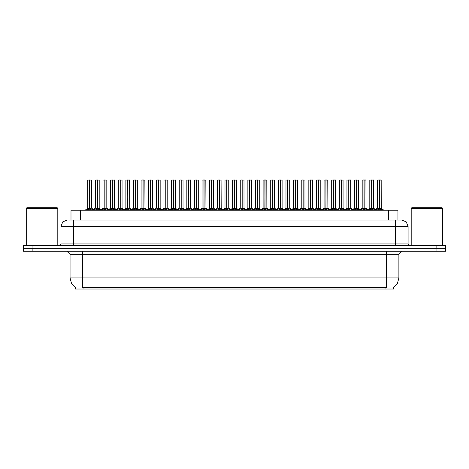 <?xml version="1.0" encoding="UTF-8"?>
<svg xmlns="http://www.w3.org/2000/svg" width="469" height="469" viewBox="0 0 469 469"><rect width="100%" height="100%" fill="white"/><g stroke="black" fill="none" stroke-linecap="round" stroke-linejoin="round"><path stroke-width="0.7" d="M75.421 287.421L75.421 288.992L393.55 288.992L393.55 287.421M68.796 220.014L73.563 220.014L68.796 220.014L71.018 220.014L71.018 210.247L397.952 210.247L397.952 220.014M436.1 245.522L436.1 248.359L23.45 248.359L23.45 251.196L32.9 251.196L32.9 248.359L445.55 248.359L445.55 245.522L23.479 245.522L23.479 248.359M445.521 251.196L445.521 248.359L445.521 251.196L32.9 251.196M401.769 220.014L406.224 221.855L408.065 226.31L395.467 226.31L395.467 220.014L401.675 220.014M395.467 245.522L395.467 226.31L73.563 226.31L73.563 220.014L400.233 220.014M371.77 180.073L373.576 180.073L371.77 180.073L371.77 208.043L373.576 208.043L371.77 208.066L373.834 209.11L374.866 210.188M371.055 180.008L372.316 180.008M371.606 180.008L369.801 180.073L369.801 208.043L371.606 208.043L371.606 209.168L371.77 180.008M378.682 180.008L381.139 180.008L379.392 180.008L379.392 208.043L381.203 208.043L379.392 208.066L381.455 209.11L382.54 210.247M379.233 180.008L377.422 180.073L377.422 208.043L379.228 208.043L379.228 209.168L379.392 180.008M356.528 180.073L358.334 180.073L356.528 180.073L356.528 208.043L358.334 208.043L356.528 208.066L358.592 209.11L359.617 210.188M355.813 180.008L357.073 180.008M356.364 180.008L354.552 180.073L354.552 208.043L356.358 208.043L356.358 209.168L356.522 180.008M341.28 180.073L343.085 180.073L341.28 180.073L341.28 208.043L343.085 208.043L341.28 208.066L343.343 209.11L344.375 210.188M340.57 180.008L341.831 180.008M341.121 180.008L339.31 180.073L339.31 208.043L341.115 208.043L341.115 209.168L341.28 180.008M326.037 180.073L327.843 180.073L326.037 180.073L326.037 208.043L327.843 208.043L326.037 208.066L328.101 209.11L329.132 210.188M325.322 180.008L326.582 180.008M325.873 180.008L324.061 180.073L324.061 208.043L325.873 208.043L325.873 209.168L326.031 180.008M310.789 180.073L312.6 180.073L310.789 180.073L310.789 208.043L312.6 208.043L310.789 208.066L312.852 209.11L313.884 210.188M310.079 180.008L311.34 180.008M310.63 180.008L308.819 180.073L308.819 208.043L310.625 208.043L310.625 209.168L310.789 180.008M363.434 180.008L365.89 180.008L364.143 180.008L364.149 208.043L365.955 208.043L364.149 208.066L366.213 209.11L367.291 210.247M348.191 180.008L350.648 180.008L348.901 180.008L348.901 208.043L350.712 208.043L348.901 208.066L350.97 209.11L352.049 210.247M332.943 180.008L335.405 180.008L333.658 180.008L333.658 208.043L335.464 208.043L333.658 208.066L335.722 209.11L336.801 210.247M317.701 180.008L320.157 180.008L318.41 180.008L318.416 208.043L320.221 208.043L318.416 208.066L320.479 209.11L321.558 210.247M363.985 180.008L362.174 180.073L362.174 208.043L363.985 208.043L363.985 209.168L364.143 180.008M348.743 180.008L346.931 180.073L346.931 208.043L348.737 208.043L348.737 209.168L348.901 180.008M333.494 180.008L331.689 180.073L331.689 208.043L333.494 208.043L333.494 209.168L333.658 180.008M318.252 180.008L316.44 180.073L316.44 208.043L318.246 208.043L318.246 209.168L318.41 180.008M303.167 180.073L303.167 208.043L304.973 208.043L304.973 180.073L302.458 180.008M303.009 180.008L301.198 180.073L301.198 208.043L303.003 208.043L303.003 209.168L303.167 180.008M287.925 180.073L287.925 208.043L289.731 208.043L289.731 180.073L287.21 180.008M287.761 180.008L285.949 180.073L285.949 208.043L287.761 208.043L287.761 209.168L287.919 180.008M272.677 180.073L272.677 208.043L274.488 208.043L274.488 180.073L271.967 180.008M272.518 180.008L270.707 180.073L270.707 208.043L272.512 208.043L272.512 209.168L272.677 180.008M257.434 180.073L257.434 208.043L259.24 208.043L259.24 180.073L256.719 180.008M257.27 180.008L255.464 180.073L255.464 208.043L257.27 208.043L257.27 209.168L257.434 180.008M242.192 180.073L242.192 208.043L243.997 208.043L243.997 180.073L241.476 180.008M242.027 180.008L240.216 180.073L240.216 208.043L242.022 208.043L242.022 209.168L242.186 180.008M226.943 180.073L226.943 208.043L228.749 208.043L228.749 180.073L226.234 180.008M226.785 180.008L224.973 180.073L224.973 208.043L226.779 208.043L226.779 209.168L226.943 180.008M211.701 180.073L211.701 208.043L213.506 208.043L213.506 180.073L210.986 180.008M211.537 180.008L209.725 180.073L209.725 208.043L211.537 208.043L211.537 209.168L211.695 180.008M196.452 180.073L196.452 208.043L198.264 208.043L198.264 180.073L195.743 180.008M196.294 180.008L194.483 180.073L194.483 208.043L196.288 208.043L196.288 209.168L196.452 180.008M181.21 180.073L181.21 208.043L183.016 208.043L183.016 180.073L180.495 180.008M181.046 180.008L179.24 180.073L179.24 208.043L181.046 208.043L181.046 209.168L181.204 180.008M165.967 180.073L165.967 208.043L167.773 208.043L167.773 180.073L165.252 180.008M165.803 180.008L163.992 180.073L163.992 208.043L165.797 208.043L165.797 209.168L165.962 180.008M150.719 180.073L150.719 208.043L152.525 208.043L152.525 180.073L150.01 180.008M150.561 180.008L148.749 180.073L148.749 208.043L150.555 208.043L150.555 209.168L150.719 180.008M135.477 180.073L135.477 208.043L137.282 208.043L137.282 180.073L134.761 180.008M135.312 180.008L133.501 180.073L133.501 208.043L135.312 208.043L135.312 209.168L135.471 180.008M120.228 180.073L120.228 208.043L122.04 208.043L122.04 180.073L119.519 180.008M120.07 180.008L118.258 180.073L118.258 208.043L120.064 208.043L120.064 209.168L120.228 180.008M104.986 180.073L104.986 208.043L106.791 208.043L106.791 180.073L104.27 180.008M104.822 180.008L103.016 180.073L103.016 208.043L104.822 208.043L104.822 209.168L104.98 180.008M89.743 180.073L89.743 208.043L91.549 208.043L91.549 180.073L89.028 180.008M89.579 180.008L87.767 180.073L87.767 208.043L89.573 208.043L89.573 209.168L89.737 180.008M26.287 208.359L26.915 207.726L57.154 207.726L57.781 208.359L26.287 208.359L26.287 245.522M411.184 208.359L411.817 207.726L442.056 207.726L442.683 208.359L411.184 208.359L411.184 245.522M295.546 180.073L297.352 180.073L295.546 180.073L295.546 208.043L297.352 208.043L295.546 208.066L297.61 209.11L298.642 210.188M294.831 180.008L296.091 180.008M295.382 180.008L293.576 180.073L293.576 208.043L295.382 208.043L295.382 209.168L295.546 180.008M280.304 180.073L282.109 180.073L280.304 180.073L280.304 208.043L282.109 208.043L280.304 208.066L282.367 209.11L283.393 210.188M279.588 180.008L280.849 180.008M280.14 180.008L278.328 180.073L278.328 208.043L280.134 208.043L280.134 209.168L280.298 180.008M265.055 180.073L266.861 180.073L265.055 180.073L265.055 208.043L266.861 208.043L265.055 208.066L267.119 209.11L268.151 210.188M264.346 180.008L265.606 180.008M264.897 180.008L263.086 180.073L263.086 208.043L264.891 208.043L264.891 209.168L265.055 180.008M249.813 180.073L251.619 180.073L249.813 180.073L249.813 208.043L251.619 208.043L249.813 208.066L251.876 209.11L252.908 210.188M249.098 180.008L250.358 180.008M249.649 180.008L247.837 180.073L247.837 208.043L249.649 208.043L249.649 209.168L249.807 180.008M234.564 180.073L236.376 180.073L234.564 180.073L234.564 208.043L236.376 208.043L234.564 208.066L236.628 209.11L237.66 210.188M233.855 180.008L235.116 180.008M234.406 180.008L232.595 180.073L232.595 208.043L234.4 208.043L234.4 209.168L234.564 180.008M219.322 180.073L221.128 180.073L219.322 180.073L219.322 208.043L221.128 208.043L219.322 208.066L221.386 209.11L222.417 210.188M218.607 180.008L219.867 180.008M219.158 180.008L217.352 180.073L217.352 208.043L219.158 208.043L219.158 209.168L219.322 180.008M204.079 180.073L205.885 180.073L204.079 180.073L204.079 208.043L205.885 208.043L204.079 208.066L206.143 209.11L207.169 210.188M203.364 180.008L204.625 180.008M203.915 180.008L202.104 180.073L202.104 208.043L203.909 208.043L203.909 209.168L204.074 180.008M188.831 180.073L190.637 180.073L188.831 180.073L188.831 208.043L190.637 208.043L188.831 208.066L190.895 209.11L191.927 210.188M188.122 180.008L189.382 180.008M188.673 180.008L186.861 180.073L186.861 208.043L188.667 208.043L188.667 209.168L188.831 180.008M173.589 180.073L175.394 180.073L173.589 180.073L173.589 208.043L175.394 208.043L173.589 208.066L175.652 209.11L176.684 210.188M172.873 180.008L174.134 180.008M173.424 180.008L171.613 180.073L171.613 208.043L173.424 208.043L173.424 209.168L173.583 180.008M158.34 180.073L160.152 180.073L158.34 180.073L158.34 208.043L160.152 208.043L158.34 208.066L160.404 209.11L161.436 210.188M157.631 180.008L158.891 180.008M158.182 180.008L156.37 180.073L156.37 208.043L158.176 208.043L158.176 209.168L158.34 180.008M143.098 180.073L144.903 180.073L143.098 180.073L143.098 208.043L144.903 208.043L143.098 208.066L145.161 209.11L146.193 210.188M142.383 180.008L143.643 180.008M142.934 180.008L141.128 180.073L141.128 208.043L142.934 208.043L142.934 209.168L143.092 180.008M127.855 180.073L129.661 180.073L127.855 180.073L127.855 208.043L129.661 208.043L127.855 208.066L129.919 209.11L130.945 210.188M127.14 180.008L128.4 180.008M127.691 180.008L125.88 180.073L125.88 208.043L127.685 208.043L127.685 209.168L127.849 180.008M112.607 180.073L114.413 180.073L112.607 180.073L112.607 208.043L114.413 208.043L112.607 208.066L114.671 209.11L115.702 210.188M111.898 180.008L113.158 180.008M112.443 180.008L110.637 180.073L110.637 208.043L112.443 208.043L112.443 209.168L112.607 180.008M97.364 180.073L99.17 180.073L97.364 180.073L97.364 208.043L99.17 208.043L97.364 208.066L99.428 209.11L100.46 210.188M96.649 180.008L97.91 180.008M97.2 180.008L95.389 180.073L95.389 208.043L97.2 208.043L97.2 209.168L97.359 180.008M386.304 251.196L386.304 254.345L70.069 254.345L66.915 251.196M398.902 254.345L386.304 254.345L386.304 277.965L398.902 277.965L398.902 254.345L402.05 251.196M386.304 287.479L386.304 277.965L82.667 277.965L82.667 287.479L386.304 287.479M75.515 287.479L71.523 283.446L70.069 277.965L82.667 277.965L82.667 251.196M73.563 245.522L73.563 226.31L60.964 226.31L60.964 243.95L408.065 243.95L409.642 245.522M379.603 208.166L381.256 208.166L381.203 180.073L379.392 180.073M364.354 208.166L366.013 208.166L365.955 180.073L364.149 180.073M349.112 208.166L350.765 208.166L350.712 180.073L348.901 180.073M335.464 180.073L335.464 208.043L335.464 180.073L333.658 180.073M320.221 180.073L320.221 208.043L320.221 180.073L318.416 180.073M368.511 210.188L369.543 209.11L371.606 208.066M376.085 210.247L377.164 209.11L379.228 208.066M353.268 210.188L354.294 209.11L356.358 208.066M338.02 210.188L339.052 209.11L341.115 208.066M322.778 210.188L323.809 209.11L325.873 208.066M307.529 210.188L308.561 209.11L310.625 208.066M360.837 210.247L361.921 209.11L363.985 208.066M345.594 210.247L346.673 209.11L348.737 208.066M330.346 210.247L331.431 209.11L333.494 208.066M315.104 210.247L316.182 209.11L318.246 208.066M299.861 210.247L300.94 209.11L303.003 208.066M284.613 210.247L285.697 209.11L287.761 208.066M269.37 210.247L270.449 209.11L272.512 208.066M254.122 210.247L255.206 209.11L257.27 208.066M238.879 210.247L239.958 209.11L242.022 208.066M223.637 210.247L224.715 209.11L226.779 208.066M208.388 210.247L209.473 209.11L211.537 208.066M193.146 210.247L194.225 209.11L196.288 208.066M177.898 210.247L178.982 209.11L181.046 208.066M162.655 210.247L163.734 209.11L165.797 208.066M147.413 210.247L148.491 209.11L150.555 208.066M132.164 210.247L133.249 209.11L135.312 208.066M116.922 210.247L118 209.11L120.064 208.066M101.673 210.247L102.758 209.11L104.822 208.066M86.431 210.247L87.51 209.11L89.573 208.066M292.287 210.188L293.318 209.11L295.382 208.066M277.044 210.188L278.07 209.11L280.134 208.066M261.796 210.188L262.828 209.11L264.891 208.066M246.553 210.188L247.585 209.11L249.649 208.066M231.305 210.188L232.337 209.11L234.4 208.066M216.062 210.188L217.094 209.11L219.158 208.066M200.82 210.188L201.846 209.11L203.909 208.066M185.572 210.188L186.603 209.11L188.667 208.066M170.329 210.188L171.361 209.11L173.424 208.066M155.081 210.188L156.113 209.11L158.176 208.066M139.838 210.188L140.87 209.11L142.934 208.066M124.596 210.188L125.622 209.11L127.685 208.066M109.347 210.188L110.379 209.11L112.443 208.066M94.105 210.188L95.137 209.11L97.2 208.066M303.167 208.066L303.167 209.168L303.167 208.043L305.231 209.11L306.316 210.247M287.925 208.066L287.925 209.168L287.925 208.043L289.989 209.11L291.067 210.247M272.677 208.066L272.677 209.168L272.677 208.043L274.74 209.11L275.825 210.247M257.434 208.066L257.434 209.168L257.434 208.043L259.498 209.11L260.576 210.247M242.08 180.008L242.08 208.043L244.255 209.11L245.334 210.247M226.943 208.066L226.943 209.168L226.943 208.043L229.007 209.11L230.091 210.247M211.701 208.066L211.701 209.168L211.701 208.043L213.764 209.11L214.843 210.247M196.452 208.066L196.452 209.168L196.452 208.043L198.516 209.11L199.601 210.247M181.21 208.066L181.21 209.168L181.21 208.043L183.273 209.11L184.352 210.247M165.967 208.066L165.967 209.168L165.967 208.043L168.031 209.11L169.11 210.247M150.719 208.066L150.719 209.168L150.719 208.043L152.783 209.11L153.867 210.247M135.477 208.066L135.477 209.168L135.477 208.043L137.54 209.11L138.619 210.247M120.228 208.066L120.228 209.168L120.228 208.043L122.292 209.11L123.376 210.247M104.986 208.066L104.986 209.168L104.986 208.043L107.049 209.11L108.128 210.247M89.743 208.066L89.743 209.168L89.743 208.043L91.807 209.11L92.885 210.247M393.456 287.479L397.442 283.446L398.902 277.965M67.26 220.014L62.811 221.855L60.964 226.31M70.069 277.965L70.069 254.345M60.964 243.95L59.387 245.522M408.065 226.31L408.065 243.95M445.55 245.522L445.55 248.359M371.606 180.073L371.718 208.043L371.659 180.008M373.517 180.008L373.635 208.166L371.976 208.166M373.834 209.11L373.828 210.247L371.77 209.168M371.606 209.168L369.848 210.036M379.28 180.008L379.392 208.043M379.228 180.073L379.228 208.043L377.422 208.043L379.31 208.043M379.392 208.066L379.392 209.168L379.339 208.043M381.455 209.11L381.449 210.247L379.392 209.168M379.228 209.168L377.469 210.036M356.358 180.073L356.469 208.043L356.417 180.008M358.334 180.073L358.334 208.043L358.269 180.008M358.592 209.11L358.58 210.247L356.528 209.168M356.358 209.168L354.599 210.036M341.115 180.073L341.227 208.043L341.168 180.008M339.31 180.073L339.31 208.043L341.115 208.043M343.085 180.073L343.085 208.043L343.027 180.008M343.343 209.11L343.337 210.247L341.28 209.168M341.115 209.168L339.357 210.036M325.873 180.073L325.978 208.043L325.926 180.008M327.778 180.008L327.901 208.166L326.242 208.166M328.101 209.11L328.089 210.247L326.037 209.168M325.873 209.168L324.108 210.036M310.625 180.073L310.736 208.043L310.683 180.008M308.819 180.073L308.819 208.043L310.625 208.043M312.6 180.073L312.6 208.043L312.536 180.008M312.852 209.11L312.846 210.247L310.789 209.168M310.625 209.168L308.866 210.036M362.174 180.073L362.174 208.043L364.149 208.043M316.44 180.073L316.44 208.043L318.416 208.043M363.985 180.073L363.985 208.043L362.179 208.043L360.256 209.678L358.392 208.166L356.733 208.166M364.149 208.066L364.149 209.168L364.091 208.043M364.038 180.008L364.067 208.043M366.213 209.11L366.201 210.247L364.149 209.168M363.985 209.168L362.226 210.036M348.795 180.008L348.901 208.043M348.737 180.073L348.737 208.043L346.931 208.043L348.819 208.043M348.901 208.066L348.901 209.168L348.848 208.043M350.97 209.11L350.959 210.247L348.901 209.168M348.737 209.168L346.978 210.036M333.547 180.008L333.658 208.043M333.494 180.073L333.494 208.043L331.689 208.043L333.576 208.043M333.658 208.066L333.658 209.168L333.606 208.043M335.722 209.11L335.716 210.247L333.658 209.168M333.494 209.168L331.735 210.036M318.246 180.073L318.246 208.043L316.44 208.043L314.517 209.678L312.653 208.166L311 208.166M318.416 208.066L318.416 209.168L318.357 208.043M318.304 180.008L318.334 208.043M320.479 209.11L320.468 210.247L318.416 209.168M318.246 209.168L316.487 210.036M301.198 180.073L301.198 208.043L303.115 208.043M303.003 180.073L303.003 208.043L301.198 208.043L298.571 210.247M303.056 180.008L303.085 208.043M305.231 209.11L305.225 210.247L303.167 209.168M303.003 209.168L301.245 210.036M285.949 180.073L285.949 208.043L287.866 208.043M287.761 180.073L287.761 208.043L285.955 208.043L283.323 210.247M287.814 180.008L287.843 208.043M289.989 209.11L289.977 210.247L287.925 209.168M287.761 209.168L286.002 210.036M270.707 180.073L270.707 208.043L272.624 208.043M272.512 180.073L272.512 208.043L270.707 208.043L268.08 210.247M272.571 180.008L272.595 208.043M274.74 209.11L274.734 210.247L272.677 209.168M272.512 209.168L270.754 210.036M255.464 180.073L255.464 208.043L257.381 208.043M257.27 180.073L257.27 208.043L255.464 208.043L252.838 210.247M257.323 180.008L257.352 208.043M259.486 210.247L257.434 209.168M257.27 209.168L255.511 210.036M242.022 180.073L242.022 208.043L240.216 208.043L242.133 208.043L242.192 209.168L242.192 208.066M244.243 210.247L242.192 209.168M242.022 209.168L240.263 210.036M226.832 180.008L226.89 208.043M226.779 180.073L226.779 208.043L224.973 208.043L226.861 208.043M229.001 210.247L226.943 209.168M226.779 209.168L225.02 210.036M209.725 180.073L209.725 208.043L211.642 208.043M211.537 180.073L211.537 208.043L209.725 208.043L207.099 210.247M211.589 180.008L211.619 208.043M213.753 210.247L211.701 209.168M211.537 209.168L209.772 210.036M194.483 180.073L194.483 208.043L196.4 208.043M196.288 180.073L196.288 208.043L194.483 208.043L191.856 210.247M196.347 180.008L196.37 208.043M198.516 209.11L198.51 210.247L196.452 209.168M196.288 209.168L194.529 210.036M181.098 180.008L181.157 208.043M181.046 180.073L181.046 208.043L179.24 208.043L181.128 208.043M183.273 209.11L183.262 210.247L181.21 209.168M181.046 209.168L179.287 210.036M165.856 180.008L165.909 208.043M165.797 180.073L165.797 208.043L163.992 208.043L165.885 208.043M168.031 209.11L168.019 210.247L165.967 209.168M165.797 209.168L164.039 210.036M150.608 180.008L150.666 208.043M150.555 180.073L150.555 208.043L148.749 208.043L150.637 208.043M152.783 209.11L152.777 210.247L150.719 209.168M150.555 209.168L148.796 210.036M135.365 180.008L135.418 208.043M135.312 180.073L135.312 208.043L133.501 208.043L135.394 208.043M137.54 209.11L137.528 210.247L135.477 209.168M135.312 209.168L133.548 210.036M120.123 180.008L120.175 208.043M120.064 180.073L120.064 208.043L118.258 208.043L120.146 208.043M122.292 209.11L122.286 210.247L120.228 209.168M120.064 209.168L118.305 210.036M104.874 180.008L104.933 208.043M104.822 180.073L104.822 208.043L103.016 208.043L104.904 208.043M107.049 209.11L107.038 210.247L104.986 209.168M104.822 209.168L103.063 210.036M89.632 180.008L89.685 208.043M89.573 180.073L89.573 208.043L87.767 208.043L89.655 208.043M91.807 209.11L91.795 210.247L89.743 209.168M89.573 209.168L87.814 210.036M57.781 208.359L57.781 245.522M442.683 208.359L442.683 245.522M295.382 180.073L295.493 208.043L295.435 180.008M293.576 180.073L293.576 208.043L295.382 208.043M297.352 180.073L297.352 208.043L297.293 180.008M297.61 209.11L297.598 210.247L295.546 209.168M295.382 209.168L293.623 210.036M280.134 180.073L280.245 208.043L280.192 180.008M282.109 180.073L282.109 208.043L282.045 180.008M282.367 209.11L282.356 210.247L280.304 209.168M280.134 209.168L278.375 210.036M264.891 180.073L265.003 208.043L264.944 180.008M266.861 180.073L266.861 208.043L266.802 180.008M267.119 209.11L267.113 210.247L265.055 209.168M264.891 209.168L263.132 210.036M249.649 180.073L249.754 208.043L249.701 180.008M247.837 180.073L247.837 208.043L249.649 208.043M251.619 180.073L251.619 208.043L251.554 180.008M251.865 210.247L249.813 209.168M249.649 209.168L247.884 210.036M304.973 180.073L304.973 208.043L303.167 208.043M259.24 180.073L259.24 208.043L257.434 208.043M234.4 180.073L234.512 208.043L234.459 180.008M236.312 180.008L236.429 208.166L234.776 208.166M236.622 210.247L234.564 209.168M234.4 209.168L232.642 210.036M219.158 180.073L219.269 208.043L219.211 180.008M221.069 180.008L221.186 208.166L219.527 208.166M221.374 210.247L219.322 209.168M219.158 209.168L217.399 210.036M203.909 180.073L204.021 208.043L203.968 180.008M205.821 180.008L205.944 208.166L204.285 208.166M206.131 210.247L204.079 209.168M203.909 209.168L202.151 210.036M188.667 180.073L188.778 208.043L188.72 180.008M186.861 180.073L186.861 208.043L188.667 208.043M190.578 180.008L190.695 208.166L189.042 208.166M190.895 209.11L190.889 210.247L188.831 209.168M188.667 209.168L186.908 210.036M173.424 180.073L173.53 208.043L173.477 180.008M175.394 180.073L175.394 208.043L175.33 180.008M175.652 209.11L175.641 210.247L173.589 209.168M173.424 209.168L171.66 210.036M158.176 180.073L158.288 208.043L158.235 180.008M160.152 180.073L160.152 208.043L160.087 180.008M160.404 209.11L160.398 210.247L158.34 209.168M158.176 209.168L156.417 210.036M243.997 180.073L243.997 208.043L242.192 208.043M213.506 180.073L213.506 208.043L211.701 208.043M198.264 180.073L198.264 208.043L196.452 208.043M167.773 180.073L167.773 208.043L165.967 208.043M142.934 180.073L143.045 208.043L142.986 180.008M141.128 180.073L141.128 208.043L142.934 208.043M144.845 180.008L144.962 208.166L143.303 208.166M145.161 209.11L145.15 210.247L143.098 209.168M142.934 209.168L141.175 210.036M127.685 180.073L127.797 208.043L127.744 180.008M129.596 180.008L129.72 208.166L128.06 208.166M129.919 209.11L129.907 210.247L127.855 209.168M127.685 209.168L125.927 210.036M112.443 180.073L112.554 208.043L112.496 180.008M110.637 180.073L110.637 208.043L112.443 208.043M114.413 180.073L114.413 208.043L114.354 180.008M114.671 209.11L114.665 210.247L112.607 209.168M112.443 209.168L110.684 210.036M97.2 180.073L97.306 208.043L97.253 180.008M99.17 180.073L99.17 208.043L99.106 180.008M99.428 209.11L99.416 210.247L97.364 209.168M97.2 209.168L95.436 210.036M152.525 180.073L152.525 208.043L150.719 208.043M385.043 288.992L385.043 287.421M83.928 288.992L83.928 287.421M80.469 220.014L80.469 210.247M388.502 220.014L388.502 210.247M436.07 251.196L436.07 248.359M32.93 245.522L32.93 248.359M371.395 208.166L369.801 208.043L371.606 208.043M374.168 209.397L374.168 210.247M369.543 209.11L369.543 210.247M369.209 209.397L369.209 210.247M379.022 208.166L377.363 208.166L375.499 209.678L373.635 208.166L375.499 209.678M376.836 209.397L376.836 210.247M377.164 209.11L377.164 210.247M381.789 209.397L381.789 210.247M356.153 208.166L354.552 208.043L356.358 208.043M358.92 209.397L358.92 210.247M354.294 209.11L354.294 210.247M353.966 209.397L353.966 210.247M340.91 208.166L339.31 208.043M343.085 208.043L341.491 208.166M343.677 209.397L343.677 210.247M339.052 209.11L339.052 210.247M338.724 209.397L338.724 210.247M325.662 208.166L324.067 208.043L325.873 208.043M328.429 209.397L328.429 210.247M323.809 209.11L323.809 210.247M323.475 209.397L323.475 210.247M310.419 208.166L308.819 208.043M313.186 209.397L313.186 210.247M308.561 209.11L308.561 210.247M308.233 209.397L308.233 210.247M363.774 208.166L362.121 208.166L359.547 210.247M361.587 209.397L361.587 210.247M361.921 209.11L361.921 210.247M366.541 209.397L366.541 210.247M348.531 208.166L346.872 208.166L345.008 209.678L343.144 208.166L345.008 209.678M346.345 209.397L346.345 210.247M346.673 209.11L346.673 210.247M351.299 209.397L351.299 210.247M333.283 208.166L331.63 208.166L329.766 209.678L327.901 208.166L329.766 209.678M337.387 209.678L339.251 208.166L337.387 209.678L335.464 208.043L333.864 208.166M331.096 209.397L331.096 210.247M331.431 209.11L331.431 210.247M336.056 209.397L336.056 210.247M318.041 208.166L316.382 208.166L313.814 210.247M322.144 209.678L324.009 208.166L322.144 209.678L320.221 208.043L318.621 208.166M315.854 209.397L315.854 210.247M316.182 209.11L316.182 210.247M320.808 209.397L320.808 210.247M302.798 208.166L301.139 208.166L299.275 209.678L297.41 208.166L295.751 208.166M307.6 210.247L304.973 208.043L303.379 208.166M300.611 209.397L300.611 210.247M300.94 209.11L300.94 210.247M305.565 209.397L305.565 210.247M287.55 208.166L285.897 208.166L284.032 209.678L282.168 208.166L280.509 208.166M292.357 210.247L289.731 208.043L288.13 208.166M289.731 208.043L287.925 208.043M285.363 209.397L285.363 210.247M285.697 209.11L285.697 210.247M290.317 209.397L290.317 210.247M272.307 208.166L270.648 208.166L268.784 209.678L266.92 208.166L265.266 208.166M277.115 210.247L274.488 208.043L272.888 208.166M274.488 208.043L272.677 208.043M270.121 209.397L270.121 210.247M270.449 209.11L270.449 210.247M275.074 209.397L275.074 210.247M257.059 208.166L255.406 208.166L253.541 209.678L251.677 208.166L250.018 208.166M261.866 210.247L259.24 208.043L257.639 208.166M254.872 209.397L254.872 210.247M255.206 209.11L255.206 210.247M259.498 209.11L259.498 210.247M259.832 209.397L259.832 210.247M241.816 208.166L240.216 208.043M246.624 210.247L243.997 208.043L242.397 208.166M239.63 209.397L239.63 210.247M239.958 209.11L239.958 210.247M244.255 209.11L244.255 210.247M244.584 209.397L244.584 210.247M226.574 208.166L224.973 208.043M231.375 210.247L228.749 208.043L227.154 208.166M228.749 208.043L226.943 208.043M224.381 209.397L224.381 210.247M224.715 209.11L224.715 210.247M229.007 209.11L229.007 210.247M229.341 209.397L229.341 210.247M211.326 208.166L209.672 208.166L207.808 209.678L205.885 208.043M216.133 210.247L213.506 208.043L211.906 208.166M209.139 209.397L209.139 210.247M209.473 209.11L209.473 210.247M213.764 209.11L213.764 210.247M214.093 209.397L214.093 210.247M196.083 208.166L194.424 208.166L192.56 209.678L190.695 208.166L192.56 209.678M200.89 210.247L198.264 208.043L196.663 208.166M193.896 209.397L193.896 210.247M194.225 209.11L194.225 210.247M198.85 209.397L198.85 210.247M180.835 208.166L179.24 208.043M185.642 210.247L183.016 208.043L181.415 208.166M183.016 208.043L181.21 208.043M178.648 209.397L178.648 210.247M178.982 209.11L178.982 210.247M183.608 209.397L183.608 210.247M165.592 208.166L163.992 208.043M170.399 210.247L167.773 208.043L166.173 208.166M163.405 209.397L163.405 210.247M163.734 209.11L163.734 210.247M168.359 209.397L168.359 210.247M150.35 208.166L148.749 208.043M155.151 210.247L152.525 208.043L150.93 208.166M148.157 209.397L148.157 210.247M148.491 209.11L148.491 210.247M153.117 209.397L153.117 210.247M135.101 208.166L133.501 208.043M139.909 210.247L137.282 208.043L135.682 208.166M137.282 208.043L135.477 208.043M132.915 209.397L132.915 210.247M133.249 209.11L133.249 210.247M137.868 209.397L137.868 210.247M119.859 208.166L118.258 208.043M124.666 210.247L122.04 208.043L120.439 208.166M122.04 208.043L120.228 208.043M117.672 209.397L117.672 210.247M118 209.11L118 210.247M122.626 209.397L122.626 210.247M104.61 208.166L103.016 208.043M109.418 210.247L106.791 208.043L105.191 208.166M106.791 208.043L104.986 208.043M102.424 209.397L102.424 210.247M102.758 209.11L102.758 210.247M107.383 209.397L107.383 210.247M89.368 208.166L87.767 208.043M94.175 210.247L91.549 208.043L89.948 208.166M91.549 208.043L89.743 208.043M87.181 209.397L87.181 210.247M87.51 209.11L87.51 210.247M92.135 209.397L92.135 210.247M295.171 208.166L293.576 208.043M297.944 209.397L297.944 210.247M293.318 209.11L293.318 210.247M292.984 209.397L292.984 210.247M279.929 208.166L278.328 208.043L280.134 208.043M282.696 209.397L282.696 210.247M278.07 209.11L278.07 210.247M277.742 209.397L277.742 210.247M264.686 208.166L263.086 208.043L264.891 208.043M267.453 209.397L267.453 210.247M262.828 209.11L262.828 210.247M262.493 209.397L262.493 210.247M249.438 208.166L247.843 208.043M251.876 209.11L251.876 210.247M252.205 209.397L252.205 210.247M247.585 209.11L247.585 210.247M247.251 209.397L247.251 210.247M234.195 208.166L232.595 208.043L234.4 208.043M236.628 209.11L236.628 210.247M236.962 209.397L236.962 210.247M232.337 209.11L232.337 210.247M232.008 209.397L232.008 210.247M218.947 208.166L217.352 208.043L219.158 208.043M221.386 209.11L221.386 210.247M221.72 209.397L221.72 210.247M217.094 209.11L217.094 210.247M216.76 209.397L216.76 210.247M203.704 208.166L202.104 208.043L203.909 208.043M206.143 209.11L206.143 210.247M206.471 209.397L206.471 210.247M201.846 209.11L201.846 210.247M201.518 209.397L201.518 210.247M188.462 208.166L186.861 208.043M191.229 209.397L191.229 210.247M186.603 209.11L186.603 210.247M186.269 209.397L186.269 210.247M173.213 208.166L171.613 208.043L173.424 208.043M175.394 208.043L173.794 208.166M175.981 209.397L175.981 210.247M171.361 209.11L171.361 210.247M171.027 209.397L171.027 210.247M157.971 208.166L156.37 208.043L158.176 208.043M160.152 208.043L158.551 208.166M160.738 209.397L160.738 210.247M156.113 209.11L156.113 210.247M155.784 209.397L155.784 210.247M142.723 208.166L141.128 208.043L139.205 209.678L137.341 208.166M145.496 209.397L145.496 210.247M140.87 209.11L140.87 210.247M140.536 209.397L140.536 210.247M127.48 208.166L125.88 208.043L127.685 208.043M130.247 209.397L130.247 210.247M125.622 209.11L125.622 210.247M125.293 209.397L125.293 210.247M112.238 208.166L110.637 208.043L108.714 209.678L106.85 208.166M115.632 210.247L118.2 208.166L116.335 209.678L114.413 208.043L112.818 208.166M115.005 209.397L115.005 210.247M110.379 209.11L110.379 210.247M110.045 209.397L110.045 210.247M96.989 208.166L95.389 208.043L97.2 208.043M100.389 210.247L102.957 208.166L101.093 209.678L99.17 208.043L97.57 208.166M99.756 209.397L99.756 210.247M95.137 209.11L95.137 210.247M94.802 209.397L94.802 210.247M369.742 208.166L367.878 209.678L369.801 208.043M381.256 208.166L383.824 210.247L381.197 208.043M374.795 210.247L377.422 208.043M360.256 209.678L358.334 208.043M354.494 208.166L352.629 209.678L354.494 208.166M314.517 209.678L312.6 208.043M308.76 208.166L306.896 209.678L308.76 208.166M365.955 208.043L367.878 209.678M350.712 208.043L352.629 209.678M366.013 208.166L368.581 210.247M344.305 210.247L346.931 208.043M350.765 208.166L353.339 210.247M329.062 210.247L331.689 208.043M335.523 208.166L338.09 210.247M320.28 208.166L322.848 210.247M238.293 209.678L236.429 208.166L238.293 209.678L240.157 208.166L237.59 210.247M221.128 208.043L223.051 209.678L224.915 208.166L222.347 210.247M177.317 209.678L175.453 208.166L177.317 209.678L179.181 208.166L176.614 210.247M162.069 209.678L160.205 208.166L162.069 209.678L163.933 208.166L161.365 210.247M146.826 209.678L144.962 208.166L146.826 209.678L148.691 208.166L146.123 210.247M131.584 209.678L129.72 208.166L131.584 209.678L133.448 208.166L130.874 210.247M87.709 208.166L85.141 210.247L87.709 208.166M299.275 209.678L297.352 208.043M291.654 209.678L293.518 208.166L291.654 209.678L289.789 208.166M284.032 209.678L282.109 208.043M276.405 209.678L278.269 208.166L276.405 209.678L274.541 208.166M268.784 209.678L266.861 208.043M261.163 209.678L263.027 208.166L261.163 209.678L259.298 208.166M253.541 209.678L251.619 208.043M245.92 209.678L247.784 208.166L245.92 209.678L244.056 208.166M305.032 208.166L306.896 209.678M230.672 209.678L232.536 208.166L230.672 209.678L228.808 208.166M215.429 209.678L217.294 208.166L215.429 209.678L213.565 208.166M200.181 209.678L202.045 208.166L200.181 209.678L198.317 208.166M184.938 209.678L186.803 208.166L184.938 209.678L183.074 208.166M169.696 209.678L171.56 208.166L169.696 209.678L167.832 208.166M154.448 209.678L156.312 208.166L154.448 209.678L152.583 208.166M221.186 208.166L223.051 209.678M205.944 208.166L207.808 209.678M125.88 208.043L123.957 209.678L122.092 208.166M95.389 208.043L93.472 209.678L91.607 208.166M141.069 208.166L139.205 209.678M125.821 208.166L123.957 209.678M110.578 208.166L108.714 209.678M114.471 208.166L116.335 209.678M95.336 208.166L93.472 209.678M99.229 208.166L101.093 209.678"/></g></svg>

